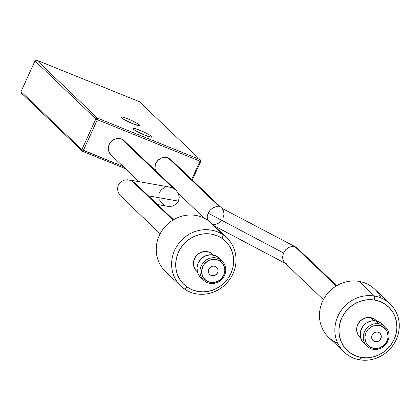 <?xml version="1.0" encoding="UTF-8"?>
<svg xmlns="http://www.w3.org/2000/svg" width="420" height="420" viewBox="0 0 420 420"><rect width="100%" height="100%" fill="white"/><g stroke="black" fill="none" stroke-linecap="round" stroke-linejoin="round"><path stroke-width="0.63" d="M121.37 117.674A10.332 1.27 -155.5 0 1 121.007 117.038A10.332 1.27 -155.5 0 1 129.329 119.453A10.332 1.27 -155.5 0 1 139.445 124.971L139.088 125.748L139.445 124.971L137.739 123.727L129.57 119.558L123.181 117.196L121.044 116.986L121.37 117.674L123.07 118.918L131.245 123.086L138.668 125.69L139.771 125.664L139.445 124.971A10.332 1.27 -155.5 0 1 139.808 125.606A10.332 1.27 -155.5 0 1 131.486 123.191A10.332 1.27 -155.5 0 1 121.37 117.674M133.339 129.077A10.332 1.27 -155.5 0 1 132.972 128.441A10.332 1.27 -155.5 0 1 141.298 130.856A10.332 1.27 -155.5 0 1 151.41 136.374L151.058 137.151L151.41 136.374L149.709 135.13L141.54 130.961L135.151 128.599L133.014 128.389L133.339 129.077L135.041 130.321L143.209 134.489L150.638 137.093L151.736 137.062L151.41 136.374A10.332 1.27 -155.5 0 1 151.778 137.009A10.332 1.27 -155.5 0 1 143.451 134.594A10.332 1.27 -155.5 0 1 133.339 129.077M21 91.633L34.991 60.932L95.855 118.923L81.863 149.625L21 91.633L81.863 149.625L82.478 151.3L125.459 168.661L82.478 151.3L83.37 150.423L97.361 119.721L199.967 161.17L191.646 179.424L199.967 161.17L200.791 161.317L192.266 180.017L200.791 161.317L200.172 159.642L97.566 118.193L36.708 60.202L139.314 101.645L200.172 159.642L199.967 161.17L97.361 119.721L97.566 118.193L200.172 159.642L199.967 161.17L200.791 161.317L200.172 159.642L139.314 101.645L36.708 60.202L97.566 118.193L95.855 118.923L97.361 119.721L83.37 150.423L123.207 166.514L81.863 149.625L95.855 118.923L97.361 119.721L97.566 118.193L95.855 118.923L34.991 60.932L36.708 60.202L34.991 60.932L21 91.633L21.62 93.308L82.478 151.3L83.37 150.423L81.863 149.625L82.478 151.3L21.62 93.308L21 91.633M157.573 204.561L168.903 206.498L172.841 206.031L176.185 204.152L178.432 201.143L148.444 195.862L178.432 201.143L179.23 197.468L178.469 193.683L175.975 190.092L124.331 140.884A9.665 9.04 133.6 0 0 121.642 139.151L172.93 188.024L176.253 190.365L178.469 193.683L179.23 197.468L178.432 201.143L176.185 204.152L172.468 206.141M168.903 206.498L166.898 206.167M135.051 183.109L131.722 180.763L127.796 179.744L131.722 180.763L134.773 182.831L173.507 219.744M120.508 182.091L123.858 180.212L120.508 182.091L118.267 185.099L120.508 182.091M176.253 190.365L172.93 188.024L171.003 187.331L128.94 179.886M131.722 180.763L172.972 220.07L131.722 180.763M121.994 197.195L120.445 195.872L118.23 192.554L117.464 188.774L118.267 185.099L117.464 188.774L118.23 192.554L120.445 195.872L160.172 233.741M127.796 179.744L123.858 180.212M168.998 187.005L172.93 188.024L121.642 139.151A9.665 9.04 133.6 0 0 110.045 142.978A9.665 9.04 133.6 0 0 110.995 154.88L139.125 181.681M159.469 192.36L161.716 189.352L165.06 187.472M164.971 205.48L161.648 203.133L159.432 199.815M161.926 203.406L161.648 203.133M124.572 141.125L121.642 139.151L118.104 138.511L114.497 139.293L111.373 141.388L109.211 144.464L108.329 148.066L108.874 151.641L111.017 154.896M209.711 274.496A4.998 4.678 133.6 0 0 210.226 274.911L210.31 274.995A4.998 4.678 -46.4 0 1 209.78 274.559A4.998 4.678 -46.4 0 1 209.596 267.991A4.998 4.678 -46.4 0 1 216.143 266.889L217.392 268.212L218.012 269.955L217.901 271.845L217.082 273.599L215.67 274.948L213.89 275.688L212.011 275.704L210.31 274.995L209.06 273.667L208.441 271.924L208.551 270.034L209.37 268.28L210.782 266.931L212.562 266.196L214.447 266.175L216.143 266.889A4.998 4.678 -46.4 0 1 216.673 267.32A4.998 4.678 -46.4 0 1 216.857 273.893A4.998 4.678 -46.4 0 1 210.31 274.995L210.226 274.911A4.998 4.678 133.6 0 0 216.757 273.824A4.998 4.678 133.6 0 0 216.615 267.262M220.658 259.807L220.222 261.214A12.002 11.219 -46.4 0 1 222.474 277.321A12.002 11.219 -46.4 0 1 206.231 280.67L205.112 281.426A13.33 12.469 133.6 0 0 223.162 277.704A13.33 12.469 133.6 0 0 220.658 259.807A13.33 12.469 -46.4 0 1 222.08 260.962A13.33 12.469 -46.4 0 1 222.563 278.481A13.33 12.469 -46.4 0 1 205.112 281.426A13.33 12.469 -46.4 0 1 203.69 280.266A13.33 12.469 -46.4 0 1 203.207 262.747A13.33 12.469 -46.4 0 1 220.658 259.807L217.581 256.872L220.658 259.807A13.33 12.469 133.6 0 0 202.608 263.524A13.33 12.469 133.6 0 0 205.112 281.426L206.231 280.67L210.304 282.371L212.546 282.576L214.82 282.334L219.093 280.56L220.936 279.095L223.666 275.3L224.805 270.842L224.716 268.574L223.23 264.395L221.891 262.642L218.285 260.153L213.906 259.303L209.422 260.227L207.359 261.319L203.978 264.558L202.792 266.579L201.647 271.036L201.737 273.305L203.222 277.483L206.231 280.67A12.002 11.219 -46.4 0 1 203.978 264.558A12.002 11.219 -46.4 0 1 220.222 261.214L220.658 259.807M226.816 237.851L211.428 223.188A33.332 31.169 133.6 0 0 207.869 220.295L223.256 234.959L222.169 238.476A29.998 28.051 -46.4 0 1 227.803 278.749A29.998 28.051 -46.4 0 1 187.189 287.117L184.391 289.002A33.332 31.169 133.6 0 0 229.52 279.709A33.332 31.169 133.6 0 0 223.256 234.959A33.332 31.169 -46.4 0 1 226.816 237.851A33.332 31.169 -46.4 0 1 228.018 281.647A33.332 31.169 -46.4 0 1 184.391 289.002A33.332 31.169 -46.4 0 1 180.831 286.109A33.332 31.169 -46.4 0 1 179.629 242.314A33.332 31.169 -46.4 0 1 223.256 234.959L207.869 220.295A33.332 31.169 -46.4 0 1 214.494 226.606M222.08 260.962L219.004 258.032A13.33 12.469 133.6 0 0 217.581 256.872A13.33 12.469 133.6 0 0 200.13 259.817A13.33 12.469 133.6 0 0 200.608 277.337L203.69 280.266M213.486 255.071L212.725 254.352A11.665 10.91 133.6 0 0 211.481 253.339L213.245 255.019L211.481 253.339L209.596 252.31L207.522 251.68L203.128 251.722L198.975 253.444L195.683 256.589L193.767 260.684L193.51 265.094L194.953 269.157L196.66 271.268M169.003 274.344A33.332 31.169 -46.4 0 1 162.745 229.593A33.332 31.169 -46.4 0 1 207.869 220.295A33.332 31.169 133.6 0 0 164.241 227.651A33.332 31.169 133.6 0 0 165.443 271.451L180.831 286.109M222.169 238.476L226.343 242.056L229.688 246.43L232.066 251.438L233.399 256.877L233.625 262.547L232.738 268.228L230.769 273.698L227.803 278.749L223.949 283.19L219.35 286.844L214.19 289.574L208.661 291.275L202.986 291.884L197.369 291.37L192.034 289.763L187.189 287.117L183.015 283.537L179.671 279.158L177.287 274.155L175.959 268.711L175.733 263.041L176.621 257.36L178.584 251.89L181.555 246.839L185.409 242.403L190.008 238.749L195.169 236.014L200.692 234.313L206.372 233.709L211.984 234.218L217.319 235.83L222.169 238.476L223.256 234.959A33.332 31.169 133.6 0 0 178.127 244.251A33.332 31.169 133.6 0 0 184.391 289.002L187.189 287.117A29.998 28.051 -46.4 0 1 181.555 246.839A29.998 28.051 -46.4 0 1 222.169 238.476M213.103 254.73L211.481 253.339A11.665 10.91 133.6 0 0 196.208 255.911A11.665 10.91 133.6 0 0 196.634 271.241L197.39 271.966M219.035 258.059L215.423 255.696L210.562 254.756L205.579 255.78L201.243 258.62L198.209 262.836L196.943 267.792L197.636 272.732L198.691 274.953L200.645 277.368M210.226 274.911L211.922 275.62M215.586 274.869L216.993 273.52L217.817 271.766M207.207 216.678L208.163 213.155L210.252 210L213.15 207.695L216.421 206.593L219.566 206.861L168.278 157.994A9.665 9.04 133.6 0 0 157.941 160.298A9.665 9.04 133.6 0 0 155.584 170.662L155.064 168.73L155.237 165.076L155.846 163.306L158.015 160.225L161.138 158.135L162.913 157.568L164.74 157.348L168.278 157.994L219.566 206.861L216.421 206.593L213.15 207.695L210.252 210L208.163 213.155L207.207 216.678L207.527 220.038L207.207 216.678M283.558 252.992L208.163 213.155L283.558 252.992L282.602 256.52L283.558 252.992L285.647 249.837L283.558 252.992M282.923 259.88L282.602 256.52L282.923 259.88L284.466 262.563L282.923 259.88M287.007 264.159L284.466 262.563L323.411 299.681M286.036 263.744L285.637 263.513M288.545 247.538L285.647 249.837L288.545 247.538L291.816 246.435L288.545 247.538M293.438 246.393L291.816 246.435L294.961 246.703L293.438 246.393M336.21 286.004L294.961 246.703L336.21 286.004M297.502 248.299L294.961 246.703L297.297 248.094L336.745 285.684M221.902 208.252L296.336 247.343M221.288 207.669L170.972 159.721A9.665 9.04 133.6 0 0 168.278 157.994L171.213 159.962M220.93 221.183L218.027 223.487L214.757 224.584L212.914 224.606M222.107 208.457L223.655 211.139L223.976 214.499L223.015 218.027M372.95 340.436A4.998 4.678 133.6 0 0 375.265 341.581A4.998 4.678 133.6 0 0 380.583 338.903A4.998 4.678 133.6 0 0 379.848 333.197L379.911 333.26A4.998 4.678 -46.4 0 1 380.672 338.971A4.998 4.678 -46.4 0 1 375.354 341.659L373.637 340.993L372.351 339.696L371.695 337.974L371.763 336.084L372.545 334.315L373.926 332.934L375.69 332.157L377.575 332.099A4.998 4.678 -46.4 0 1 379.911 333.26M385.319 326.902L382.242 323.967A13.33 12.469 133.6 0 0 376.01 320.869L379.087 323.804A13.33 12.469 -46.4 0 1 385.319 326.902A13.33 12.469 -46.4 0 1 387.345 342.137A13.33 12.469 -46.4 0 1 373.159 349.304L373.795 348.358A12.002 11.219 -46.4 0 1 365.18 334.966A12.002 11.219 -46.4 0 1 379.134 325.4L379.087 323.804A13.33 12.469 133.6 0 0 363.584 334.425A13.33 12.469 133.6 0 0 373.159 349.304A13.33 12.469 -46.4 0 1 366.928 346.206A13.33 12.469 -46.4 0 1 364.896 330.971A13.33 12.469 -46.4 0 1 379.087 323.804L376.01 320.869A13.33 12.469 133.6 0 0 361.82 328.041A13.33 12.469 133.6 0 0 363.846 343.271L366.928 346.206M337.754 343.276A33.332 31.169 -46.4 0 1 321.3 304.558A33.332 31.169 -46.4 0 1 359.084 281.379L374.472 296.042A33.332 31.169 -46.4 0 1 390.054 303.791A33.332 31.169 -46.4 0 1 395.126 341.875A33.332 31.169 -46.4 0 1 359.651 359.798L361.247 357.425A29.998 28.051 -46.4 0 1 339.701 323.951A29.998 28.051 -46.4 0 1 374.588 300.043L374.472 296.042A33.332 31.169 133.6 0 0 335.711 322.607A33.332 31.169 133.6 0 0 359.651 359.798A33.332 31.169 -46.4 0 1 344.069 352.049A33.332 31.169 -46.4 0 1 338.998 313.961A33.332 31.169 -46.4 0 1 374.472 296.042L359.084 281.379A33.332 31.169 133.6 0 0 323.615 299.303A33.332 31.169 133.6 0 0 328.681 337.391L344.069 352.049M376.168 320.492L374.514 319.137L370.508 317.578L373.784 320.696L370.508 317.578A11.665 10.91 133.6 0 0 358.097 323.852A11.665 10.91 133.6 0 0 359.867 337.181L360.628 337.901M390.054 303.791L374.666 289.128A33.332 31.169 133.6 0 0 359.084 281.379A33.332 31.169 -46.4 0 1 380.982 297.906M361.247 357.425L355.871 355.94L350.957 353.414L346.694 349.933L343.25 345.639L340.751 340.699L339.297 335.296L338.94 329.642L339.701 323.951L341.544 318.444L344.4 313.336L348.159 308.816L352.679 305.062L357.788 302.221L363.279 300.394L368.954 299.659L374.588 300.043L379.964 301.529L384.878 304.059L389.141 307.534L392.584 311.829L395.084 316.769L396.538 322.171L396.889 327.831L396.133 333.517L394.291 339.024L391.435 344.132L387.671 348.653L383.15 352.406L378.047 355.247L372.55 357.074L366.881 357.808L361.247 357.425L359.651 359.798A33.332 31.169 133.6 0 0 398.412 333.233A33.332 31.169 133.6 0 0 374.472 296.042L374.588 300.043A29.998 28.051 -46.4 0 1 396.133 333.517A29.998 28.051 -46.4 0 1 361.247 357.425M376.724 321.011L375.963 320.287A11.665 10.91 133.6 0 0 370.508 317.578L368.319 317.425L363.977 318.423L360.234 320.99L357.661 324.733L356.942 326.875L356.785 331.286L358.323 335.307L360.602 337.817M373.795 348.358L378.32 348.217L380.515 347.487L384.368 344.846L387.014 340.993L387.749 338.793L388.054 336.514L387.329 332.094L386.332 330.115L383.25 327.007L379.134 325.4L374.608 325.542L372.414 326.272L368.56 328.913L367.059 330.719L365.915 332.766L364.875 337.244L365.6 341.665L366.597 343.644L369.679 346.752L373.795 348.358L373.159 349.304A13.33 12.469 133.6 0 0 388.663 338.678A13.33 12.469 133.6 0 0 379.087 323.804L379.134 325.4A12.002 11.219 -46.4 0 1 387.749 338.793A12.002 11.219 -46.4 0 1 373.795 348.358M377.575 332.099L379.292 332.766L380.578 334.063L381.234 335.785L381.166 337.675L380.383 339.444L379.003 340.825L377.239 341.602L375.354 341.659A4.998 4.678 -46.4 0 1 373.018 340.499A4.998 4.678 -46.4 0 1 372.256 334.787A4.998 4.678 -46.4 0 1 377.575 332.099M382.478 324.198L380.583 322.655L376.01 320.869L370.986 321.027L366.272 323.101L362.591 326.776L360.507 331.495L360.323 336.536L362.082 341.135L365.505 344.589M373.553 340.909L375.265 341.581L377.149 341.523M380.3 339.365L381.082 337.596L381.15 335.706M204.309 218.19L178.379 193.489M285.285 263.351L214.106 225.74"/></g></svg>
